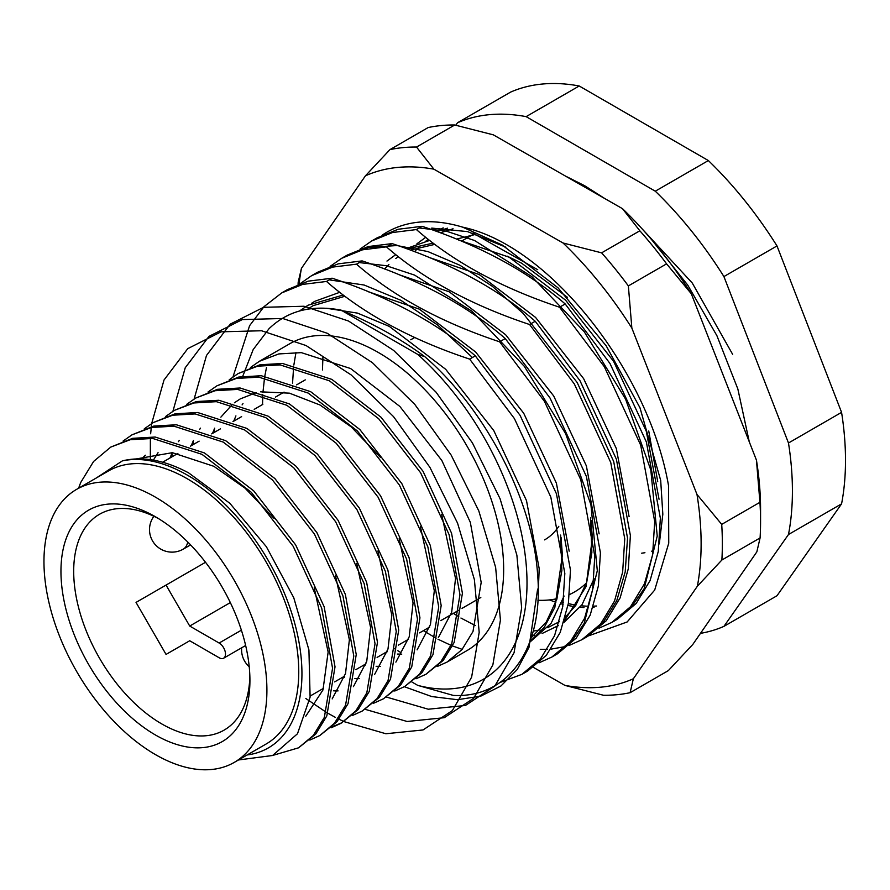 <?xml version="1.0" encoding="UTF-8"?>
<svg xmlns="http://www.w3.org/2000/svg" width="890" height="890" viewBox="0 0 890 890"><rect width="100%" height="100%" fill="white"/><g stroke="black" fill="none" stroke-linecap="round" stroke-linejoin="round"><path stroke-width="1.33" d="M247.131 754.965A162.147 93.617 -120 0 0 297.649 635.304A162.147 93.617 -120 0 0 187.289 475.093A162.147 93.617 -120 0 0 122.353 460.887C142.356 456.025 164.428 460.019 188.58 472.846L229.854 503.306L266.366 546.716L293.756 597.702L308.919 649.934L310.109 697.137L297.482 733.76L272.585 755.499L238.464 759.971M415.997 678.77L425.921 674.286L440.728 661.882L451.753 643.793L459.963 594.709L449.094 534.612L420.614 472.779L378.651 418.723L329.378 380.798L280.116 364.9L257.577 366.191L238.142 373.555L229.22 379.774M238.142 373.555L260.025 364.778L282.564 363.476L331.837 379.385L381.098 417.299L423.073 471.355L451.553 533.199L462.411 593.296L454.2 642.38L443.176 660.469L425.921 674.286M437.224 666.51L447.158 662.027L461.955 649.622L472.991 631.533L481.19 582.449L470.332 522.352L441.852 460.519L399.877 406.463L350.616 368.538L301.343 352.64L278.804 353.931L259.379 361.296L250.446 367.526M259.379 361.296L289.795 343.729A177.166 102.283 60 0 1 378.384 352.507A177.166 102.283 60 0 1 494.117 508.624A177.166 102.283 60 0 1 466.961 650.59L447.158 662.027M272.874 755.376L298.528 747.834L313.325 735.429L324.361 717.351L332.56 668.268L321.702 608.17L293.222 546.327L251.247 492.27L201.986 454.345L152.713 438.447L130.174 439.738L110.749 447.103L93.606 461.443L80.812 482.324A177.166 102.283 60 0 0 78.665 488.165M110.749 447.103L132.632 438.325L155.172 437.034L204.433 452.932L253.706 490.857L295.669 544.914L324.149 606.746L335.018 666.844L326.808 715.927L315.783 734.016L298.528 747.834M309.831 740.068L319.755 735.574L334.562 723.169L345.587 705.091L353.797 656.008L342.939 595.911L314.448 534.067L272.485 480.01L223.212 442.085L173.951 426.188L151.411 427.489L131.976 434.843L123.054 441.073M131.976 434.843L153.859 426.065L176.398 424.775L225.671 440.672L274.932 478.598L316.907 532.654L345.387 594.498L356.245 654.584L348.046 703.678L337.01 721.757L319.755 735.574M331.069 727.809L340.992 723.314L355.8 710.91L366.825 692.832L375.035 643.748L364.166 583.651L335.686 521.807L293.711 467.751L244.45 429.826L195.177 413.928L172.638 415.23L153.214 422.583L144.291 428.813M153.214 422.583L175.096 413.805L197.636 412.515L246.897 428.413L296.17 466.338L338.133 520.394L366.624 582.238L377.482 642.324L369.272 691.419L358.247 709.497L340.992 723.314M342.205 722.591L332.137 726.841M352.295 715.549L362.23 711.054L377.026 698.65L388.051 680.572L396.261 631.488L385.403 571.391L356.912 509.547L314.949 455.491L265.676 417.577L216.415 401.668L193.875 402.97L174.451 410.334L165.518 416.553M174.451 410.334L196.323 401.557L218.862 400.255L268.135 416.153L317.396 454.078L359.371 508.134L387.851 569.978L398.72 630.076L390.51 679.159L379.485 697.237L362.23 711.054M373.533 703.289L383.457 698.795L398.264 686.401L409.289 668.312L417.499 619.229L406.63 559.131L378.15 497.288L336.186 443.231L286.914 405.317L237.652 389.408L215.113 390.71L195.678 398.075L186.755 404.294M195.678 398.075L217.561 389.297L240.1 387.995L289.361 403.893L338.634 441.818L380.597 495.875L409.089 557.719L419.947 617.816L411.736 666.899L400.711 684.977L383.457 698.795M394.76 691.029L404.694 686.535L419.49 674.142L430.515 656.052L438.726 606.969L427.868 546.872L399.387 485.028L357.413 430.983L308.151 393.057L258.879 377.149L236.34 378.45L216.915 385.815L207.982 392.034M216.915 385.815L238.798 377.037L261.337 375.736L310.599 391.633L359.872 429.559L401.835 483.615L430.315 545.459L441.184 605.556L432.974 654.64L421.949 672.718L404.694 686.535M360.072 249.089L371.62 241.012L392.501 232.524L416.398 229.564L422.049 226.305L398.142 229.264L377.282 237.752M330.112 266.388L341.66 258.311L362.541 249.812L386.438 246.864L392.089 243.604L368.182 246.563L347.311 255.052L341.671 258.311M300.153 283.676L311.7 275.611L332.582 267.111L356.478 264.163L362.119 260.904L338.222 263.852L317.352 272.351L311.711 275.611M233.002 376.859L249.601 325.673L264.052 306.627L281.741 292.91L302.611 284.411L326.519 281.463L332.159 278.203L308.263 281.151L287.392 289.639M417.744 354.398L424.786 356.668C400.834 338.834 372.932 323.326 341.104 310.143L417.744 354.398A210.196 121.352 -120 0 1 527.014 582.972A210.196 121.352 -120 0 1 417.744 685.378L453.344 695.424C508.413 698.261 543.901 648.042 537.593 574.217C532.876 501.192 486.185 409.712 424.786 356.668M611.808 622.433L617.46 619.173L636.183 603.465L650.101 580.536L658.266 551.511L660.358 518.247L646.363 441.952L609.962 363.454L565.195 303.968L559.543 307.228L604.321 366.713L640.711 445.211L654.706 521.507L652.615 554.77L644.46 583.796L630.543 606.724L611.808 622.444L598.937 628.218M581.849 639.732L587.5 636.472L606.223 620.764L620.141 597.835L628.296 568.81L630.387 535.546L616.403 459.251L580.002 380.753L535.224 321.257L529.583 324.516L574.361 384.013L610.751 462.511L624.747 538.795L622.655 572.07L614.5 601.084L600.572 624.024L581.837 639.743L568.977 645.517M565.784 646.496L551.088 649.122M547.45 649.355L540.252 649.355M551.889 657.031L557.529 653.772L576.264 638.063L590.181 615.124L598.336 586.11L600.427 552.835L586.432 476.551L550.042 398.053L505.264 338.556L499.624 341.816L544.402 401.312L580.792 479.81L594.787 556.094L592.696 589.369L584.541 618.383L570.612 641.323L551.889 657.031L539.017 662.816M521.929 674.331L527.57 671.071L546.293 655.363L560.222 632.423L568.376 603.409L570.468 570.134L556.472 493.85L520.083 415.352L475.305 355.855L469.664 359.115L514.431 418.611L550.832 497.109L564.827 573.394L562.736 606.669L554.57 635.683L540.653 658.622L521.929 674.331L499.957 682.497M242.714 376.325L253.194 349.559L269.036 328.688C287.67 310.755 311.689 304.569 341.104 310.143M411.925 682.018L417.744 685.378M455.78 125.212L457.505 122.764A285.267 164.695 60 0 1 526.135 116.635L655.285 191.194A285.267 164.695 60 0 1 723.915 276.567L788.484 443.009A285.267 164.695 60 0 1 788.484 534.512L723.915 626.382A285.267 164.695 60 0 1 700.475 633.357M457.505 122.764L510.582 92.115A285.267 164.695 60 0 1 579.212 85.985L708.362 160.556A285.267 164.695 60 0 1 776.992 245.929L841.573 412.359A285.267 164.695 60 0 1 841.573 503.862L776.992 595.744L723.915 626.382M841.573 503.862L788.484 534.512M788.484 443.009L841.573 412.359M776.992 245.929L723.915 276.567M655.285 191.194L708.362 160.556M579.212 85.985L526.135 116.635M96.498 477.863L122.353 460.887M558.82 526.302A120.105 69.342 60 0 1 544.602 539.885A120.105 69.342 -120 0 0 558.82 526.302M136.47 458.895L172.36 452.687L213.822 466.293L244.995 488.132L274.242 518.603M314.214 587.789L328.143 652.036L322.981 689.939L305.748 716.239M141.71 458.895L145.382 455.224M335.452 575.53L349.381 639.777L345.52 673.541L332.181 698.906M153.38 460.13L158.053 452.665M356.679 563.27L370.607 627.517L366.758 661.281L353.419 686.646M170.012 457.961L172.215 452.676M178.401 441.674L179.291 440.405M377.916 551.01L391.845 615.257L387.995 649.021L374.646 674.386M338.067 690.896L333.65 690.84M191.25 445.701L193.453 440.416M199.627 429.414L200.517 428.146M399.143 538.75L413.071 602.997L409.222 636.762L395.883 662.127M359.293 678.636L354.876 678.581M344.352 677.268L343.117 677.012M212.476 433.441L214.69 428.157M220.865 417.154L232.479 404.305M234.426 402.77L240.256 398.898L256.153 392.679M260.614 391.822L289.417 393.157L319.988 404.995L351.161 426.844L380.408 457.315M420.38 526.491L434.309 590.738L430.46 624.502L417.11 649.867M380.531 666.376L376.114 666.321M365.59 665.019L364.344 664.752M233.714 421.181L235.917 415.897M242.102 404.894L242.992 403.626M441.607 514.242L455.535 578.489L451.686 612.242L438.347 637.607M401.757 654.117L397.341 654.061M386.816 652.759L385.581 652.504M326.519 281.463C363.687 313.903 411.403 339.78 469.664 359.115M472.935 233.113L537.716 269.692M416.398 229.564C453.477 261.916 501.192 287.804 559.543 307.228M386.438 246.864C423.507 279.215 471.222 305.103 529.583 324.516M356.478 264.163C393.547 296.515 441.262 322.403 499.624 341.816M475.305 355.855C438.236 323.504 390.521 297.616 332.159 278.203M505.264 338.556C468.196 306.204 420.481 280.317 362.119 260.904M535.224 321.257C498.155 288.905 450.44 263.017 392.089 243.604M565.195 303.968C528.115 271.606 480.4 245.718 422.049 226.305M641.645 553.202L644.927 552.723M651.658 551.177L653.227 550.699M474.971 234.548L456.448 239.121M657.732 481.679L648.743 430.971M567.431 297.316L521.696 263.24L507.133 256.131M537.927 600.26A180.169 104.019 -120 0 0 557.007 598.692M569.567 594.509A180.169 104.019 -120 0 0 574.629 591.894A180.169 104.019 -120 0 0 586.499 582.939M155.439 734.984A133.622 77.152 60 0 1 60.954 571.324A133.622 77.152 60 0 1 155.439 516.767L155.439 516.767A133.622 77.152 60 0 1 155.439 516.779A133.622 77.152 60 0 1 249.923 680.427A133.622 77.152 60 0 1 155.439 734.984M158.676 518.703A124.611 71.945 -120 0 0 99.502 514.275A124.611 71.945 -120 0 0 80.4 614.133A124.611 71.945 -120 0 0 161.802 723.948A124.611 71.945 -120 0 0 224.113 730.123A124.611 71.945 -120 0 0 249.868 676.656M155.439 497.154A157.641 91.014 60 0 1 258.423 636.072A157.641 91.014 60 0 1 234.259 762.396A157.641 91.014 60 0 1 155.439 754.598A157.641 91.014 60 0 1 52.443 615.68A157.641 91.014 60 0 1 76.618 489.355A157.641 91.014 60 0 1 155.439 497.154M76.618 489.355L108.458 470.966A157.641 91.014 60 0 1 187.289 478.776A157.641 91.014 60 0 1 290.274 617.693A157.641 91.014 60 0 1 266.11 744.018L234.259 762.396M189.715 626.048L219.129 643.036A9.011 5.207 60 0 1 225.014 650.979A9.011 5.207 60 0 1 223.635 658.2A9.011 5.207 60 0 1 219.129 657.743L189.715 640.756L166.052 654.417L136.025 602.408L166.052 585.075L189.715 626.048L230.332 602.597M166.052 585.075L205.523 562.28M553.78 599.326L556.517 600.283M562.135 602.063L563.359 602.408M568.332 603.665L575.941 605.144M581.226 605.812L586.499 606.179M593.53 606.179L596.456 606.012M594.075 607.381L593.107 607.447M584.007 607.558L580.124 607.303M574.84 606.702L568.02 605.5M563.092 604.343L561.457 603.91M555.883 602.241L549.353 599.927M382.233 235.116A225.203 130.029 60 0 1 419.101 222.133A225.203 130.029 60 0 1 462.611 227.139C549.653 245.406 648.988 372.02 668.546 485.74L668.746 543.189L654.684 590.081L627.139 621.977L588.524 635.872M533.344 667.344L564.939 685.4A285.267 164.695 -120 0 0 601.128 687.147A285.267 164.695 -120 0 0 633.357 678.759L697.382 586.198A285.267 164.695 -120 0 0 696.992 494.473L631.856 328.087A285.267 164.695 -120 0 0 563.036 242.992L433.875 169.167A285.267 164.695 -120 0 0 365.445 175.808L301.432 268.368A285.267 164.695 -120 0 0 299.118 284.066M633.357 678.759L630.109 692.687A300.275 173.361 60 0 1 617.104 694.69A300.275 173.361 60 0 1 603.52 695.268L564.939 685.4M454.745 124.989A300.275 173.361 -120 0 0 441.162 125.557A300.275 173.361 -120 0 0 428.146 127.559L389.931 149.631A300.275 173.361 60 0 1 416.52 147.05L454.745 124.989L493.327 134.846L622.488 208.672A285.267 164.695 60 0 1 691.308 293.756L756.444 460.141A285.267 164.695 60 0 1 760.572 509.414L760.572 521.673A300.275 173.361 -120 0 0 759.927 502.316L721.712 524.377A300.275 173.361 60 0 1 721.868 560.021L760.082 537.961A300.275 173.361 -120 0 0 760.572 521.673M630.109 692.687L668.334 670.615L692.809 644.438L756.834 551.878L760.082 537.961M298.061 284.477A300.275 173.361 60 0 1 298.183 282.286L301.432 268.368M601.618 252.849L639.843 230.788A300.275 173.361 -120 0 1 666.588 263.852L628.362 285.913A300.275 173.361 60 0 0 601.618 252.849L563.036 242.992M622.488 208.672L639.843 230.788M666.588 263.852L691.308 293.756M756.444 460.141L759.927 502.316M389.931 149.631L365.445 175.808M433.875 169.167L416.52 147.05M631.856 328.087L628.362 285.913M721.712 524.377L696.992 494.473M697.382 586.198L721.868 560.021M659.312 543.879L662.827 514.242L660.692 480.411L639.977 407.776L606.223 345.876L557.963 287.759L502.105 244.961L462.611 227.139M431.728 228.096L467.539 231.6L505.865 247.175M150.343 459.652L150.365 438.292M150.644 433.786L151.656 423.696M151.678 423.507L164.016 380.008L187.745 348.657L221.087 331.825L261.538 330.757L306.026 345.531L351.172 374.935L393.536 416.642L429.926 467.372L457.571 523.164L474.392 579.624L479.187 632.334L471.622 677.168L452.376 710.576L423.017 729.956L385.893 733.749L343.963 721.601M343.851 721.545L337.61 718.53M335.285 717.329L327.909 713.235M326.33 712.3L305.849 698.528M172.193 456.704L171.926 453.333M172.916 411.247L185.242 367.748L208.972 336.398L242.325 319.566L282.764 318.498L327.253 333.272L372.398 362.675L414.773 404.383L451.163 455.113L478.798 510.905L495.63 567.364L500.425 620.074L492.86 664.908L473.614 698.316L444.255 717.696L407.13 721.49L365.189 709.341M193.419 444.444L193.163 441.073M194.142 398.987L206.48 355.488L230.221 324.138L263.574 307.306L304.024 306.249L348.524 321.023L393.68 350.449L436.055 392.178L472.434 442.931L500.069 498.734L516.879 555.193L521.651 607.903L514.064 652.726L494.796 686.112L465.414 705.47L428.268 709.219L386.316 697.026M214.657 432.184L214.401 428.802M537.627 589.102L528.994 647.353L517.224 669.514L500.992 685.945L480.845 696.114L457.482 699.707L431.706 696.547L404.372 686.724M329.278 279.872L364.155 285.034L400.845 300.297L437.524 324.906L472.412 357.524M359.226 262.572L386.249 265.709L414.618 275.11L471.934 311.233L524.355 366.391L565.639 433.697L590.927 504.752L597.312 570.712L584.218 623.356L570.846 642.535L553.458 656.097M343.373 257.355L368.416 247.476L396.951 245.54L427.89 251.57L460.074 265.342L492.292 286.269L523.309 313.536L577.187 382.533L613.7 461.521L627.528 538.172L625.214 571.825L616.803 600.505L602.719 623.134L583.495 638.753M419.157 227.974L446.179 231.122L474.537 240.5L531.853 276.623L584.263 331.77L625.548 399.054L650.835 470.098L657.232 536.047L644.16 588.702L630.81 607.903L613.433 621.465M638.252 224.692L692.275 283.031L732.615 354.287M326.563 308.274L357.513 313.113L389.319 326.407L445.69 369.305L493.761 430.549L526.502 500.636L539.207 568.732L538.172 593.163M311.5 303.345L314.838 301.298L339.702 292.32M368.538 291.82L419.279 309.108L475.649 352.006L523.721 413.249L556.406 483.17L569.166 551.155M564.093 596.033L551.032 623.434L529.661 642.324M398.498 274.521L449.239 291.82L505.609 334.718L553.68 395.95L586.365 465.87L599.126 533.855M594.053 578.734L582.004 604.722L563.882 622.51M428.457 257.221L479.209 274.521L535.569 317.418L583.64 378.651L616.336 448.571L629.085 516.556M406.174 248.588L429.592 240.434M458.428 239.922L509.169 257.221L565.528 300.119L613.599 361.351L646.296 431.272L659.045 499.257M436.133 231.3L443.209 227.896M400.389 652.27L397.786 650.701M395.638 649.366L393.436 647.965M262.539 404.55L262.806 394.682M262.928 392.512L264.541 377.772M264.808 376.081L266.499 367.492M299.496 310.999L308.062 305.214L343.206 295.035M561.089 537.616L562.391 555.349L554.848 607.347L544.291 627.305L529.828 641.868M462.188 649.355L452.565 645.962M451.063 645.361L437.98 639.231M436.067 638.208L423.406 630.665M292.499 387.25L292.51 385.559M292.543 383.19L293.633 366.936M293.856 365.056L295.981 352.373M591.049 520.327L592.351 538.049L585.998 586.721L564.382 620.897M558.275 625.637L542.066 633.502M534.2 635.46L531.864 635.849M475.282 625.559L460.931 618.038M458.851 616.803L453.366 613.366M322.458 369.951L322.936 356.779M386.972 261.07L395.75 254.64M406.997 248.9L433.096 243.137M416.932 243.771L425.709 237.341M436.957 231.6L447.514 228.163M219.129 643.036L241.39 630.187M187.712 541.966A22.517 13.005 60 0 1 183.307 549.108L190.594 544.903M410.768 339.769L414.729 337.477L410.768 339.769M162.636 462.222L177.9 453.411M190.482 446.146L199.138 441.151M211.72 433.886L220.364 428.891M232.958 421.626L241.602 416.631M254.184 409.367L262.828 404.372M275.422 397.107L284.066 392.123M296.648 384.847L305.292 379.863M371.62 241.012L377.271 237.752M281.741 292.91L287.381 289.651M310.265 695.98L323.526 688.326M334.629 681.907L344.753 676.066M355.867 669.658L365.99 663.806M377.093 657.399L387.217 651.547M398.331 645.139L408.454 639.298M419.568 632.879L429.681 627.038M440.795 620.619L459.574 609.772M462.032 608.36L480.811 597.513M453.055 228.763L440.283 232.835M428.279 239.399L425.765 241.201M418.867 247.12L414.529 251.714M434.732 244.383L410.323 250.123M398.32 256.698L395.805 258.501M388.908 264.419L384.569 269.014M533.221 631.099L540.008 629.942M547.695 627.661L559.454 621.654M565.473 617.037L575.763 605.411L586.744 582.138L591.861 552.59L590.582 517.769M531.274 637.718L546.238 622.066L556.828 599.293L561.857 570.579L560.622 535.068M344.842 296.281L313.069 305.682L307.528 309.219M474.047 233.892L461.432 241.168M223.635 658.2L245.64 645.495M565.328 175.998L584.596 185.687L604.955 198.648M652.148 240.311L687.77 285.145L716.906 335.697L737.843 388.963L749.291 441.874M241.668 647.787A22.517 22.517 0 0 0 249.222 666.721M153.881 516.289A22.517 22.517 0 0 0 183.307 549.108"/></g></svg>
